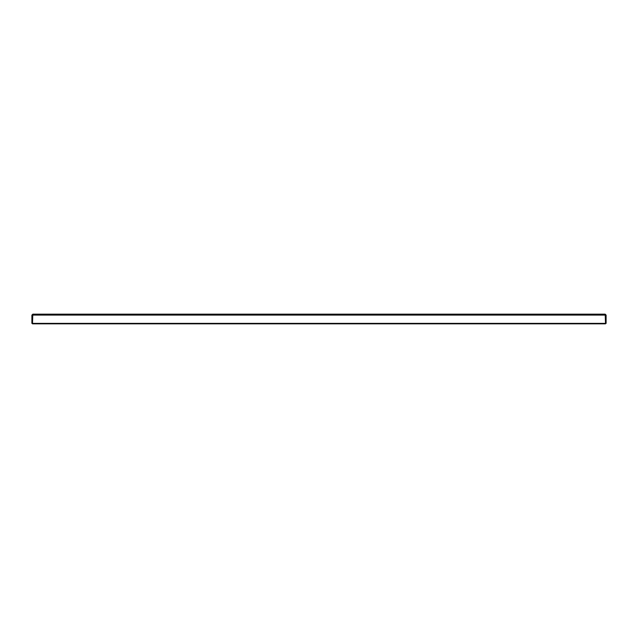 <?xml version="1.0" encoding="UTF-8"?>
<svg xmlns="http://www.w3.org/2000/svg" width="638" height="638" viewBox="0 0 638 638"><rect width="100%" height="100%" fill="white"/><g stroke="black" fill="none" stroke-linecap="round" stroke-linejoin="round"><path stroke-width="0.96" d="M605.518 320.38L605.526 323.825L32.474 323.825L32.482 320.38M605.183 314.63L605.637 315.092L605.637 323.37L606.1 323.37L606.1 315.092L605.183 314.175L605.518 323.37L32.482 323.37L32.817 314.175L605.183 314.175M605.637 315.092L606.1 315.092M32.817 314.175L31.9 315.092L31.9 323.37L32.363 323.37L32.363 315.092L31.9 315.092M32.817 314.63L32.363 315.092M605.518 315.092L32.482 315.092"/></g></svg>

